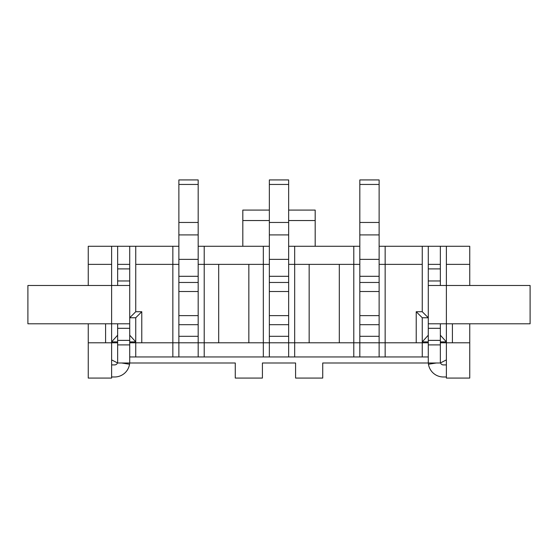 <?xml version="1.0" encoding="UTF-8"?>
<svg xmlns="http://www.w3.org/2000/svg" width="558" height="558" viewBox="0 0 558 558"><rect width="100%" height="100%" fill="white"/><g stroke="black" fill="none" stroke-linecap="round" stroke-linejoin="round"><path stroke-width="0.84" d="M440.346 342.786L469.745 342.786L469.745 323.786M469.745 285.487L469.745 246.28L446.379 246.28L446.379 285.487L530.1 285.487L530.1 323.786L428.279 323.786L428.279 285.487L446.379 285.487L446.379 378.066L469.745 378.066L469.745 342.786M452.405 323.786L452.405 342.786M440.346 285.487L440.346 264.373L428.279 264.373L428.279 285.487M446.379 246.28L385.153 246.28L385.153 264.373L422.253 264.373L422.253 311.72L428.279 317.753L422.253 317.753L422.253 342.786L385.153 342.786L385.153 356.96L129.721 356.96M88.255 323.786L88.255 342.786L111.621 342.786L111.621 323.786L27.9 323.786L27.9 285.487L129.721 285.487L129.721 323.786L111.621 323.786L111.621 264.373L88.255 264.373L88.255 246.28L129.721 246.28L117.654 246.28L117.654 285.487M129.721 285.487L129.721 246.28L178.874 246.28L178.874 264.373L172.847 264.373L172.847 246.28M204.207 246.28L204.207 264.373L198.174 264.373L198.174 246.28L269.347 246.28L269.347 264.373L263.32 264.373L263.32 246.28M294.68 246.28L294.68 264.373L288.653 264.373L288.653 246.28L359.826 246.28L359.826 264.373L353.793 264.373L353.793 246.28M379.126 356.96L379.126 342.786L385.153 342.786L385.153 264.373L379.126 264.373L379.126 246.28L385.153 246.28M440.346 264.373L440.346 246.28L428.279 246.28L428.279 264.373M446.379 264.373L469.745 264.373M422.253 264.373L422.253 246.28M416.219 342.786L416.219 311.72L422.253 311.72M428.279 356.96L422.253 356.96L422.253 342.786L428.279 342.786L428.279 362.993L322.726 362.993L322.726 378.066L295.587 378.066L295.587 362.993L262.413 362.993L262.413 378.066L235.274 378.066L235.274 362.993L117.654 362.993L117.654 323.786M422.253 356.96L385.153 356.96M111.621 264.373L111.621 246.28M105.595 342.786L105.595 323.786M88.255 264.373L88.255 285.487M88.255 342.786L88.255 378.066L111.621 378.066L111.621 342.786L117.654 342.786M135.747 246.28L135.747 264.373L172.847 264.373L172.847 342.786L135.747 342.786L135.747 356.96M172.847 356.96L172.847 342.786L178.874 342.786L178.874 356.96M135.747 264.373L135.747 311.72L141.781 311.72L141.781 342.786M129.721 362.993L129.721 342.786L135.747 342.786L135.747 317.753L129.721 317.753L135.747 311.72M288.653 356.96L288.653 342.786L294.68 342.786L294.68 264.373L353.793 264.373L353.793 342.786L294.68 342.786L294.68 356.96M353.793 356.96L353.793 342.786L359.826 342.786L359.826 356.96M309.16 342.786L309.16 264.373M339.313 264.373L339.313 342.786M198.174 356.96L198.174 342.786L204.207 342.786L204.207 264.373L263.32 264.373L263.32 342.786L204.207 342.786L204.207 356.96M263.32 356.96L263.32 342.786L269.347 342.786L269.347 356.96M218.687 342.786L218.687 264.373M248.84 264.373L248.84 342.786M269.347 220.543L242.814 220.543L242.814 246.28M315.186 246.28L315.186 220.543L288.653 220.543M315.186 220.543L315.186 210.087L288.653 210.087M269.347 210.087L242.814 210.087L242.814 220.543M288.653 336.3L288.653 342.786L269.347 342.786L269.347 336.3L288.653 336.3L288.653 264.373M379.126 336.3L379.126 342.786L359.826 342.786L359.826 336.3L379.126 336.3L379.126 264.373M198.174 336.3L198.174 342.786L178.874 342.786L178.874 336.3L198.174 336.3L198.174 264.373M446.379 359.896L440.513 362.902M117.487 362.902L111.621 359.896M129.721 331.326L129.735 335.212L135.747 341.88L129.721 341.88M117.654 341.88L111.621 341.88L117.64 335.212L117.647 323.786M141.781 311.72L135.747 317.753M440.353 323.786L440.36 335.212L446.379 341.88L440.346 341.88M428.279 341.88L422.253 341.88L428.265 335.212L428.279 331.326M422.253 317.753L416.219 311.72M440.36 335.212L440.346 331.326M428.279 317.76L428.265 335.212M117.654 331.326L117.64 335.212M129.735 335.212L129.721 317.76M440.346 323.786L440.346 362.993L428.279 362.993M446.379 364.911L443.359 364.911A3.013 3.013 40.5 0 1 440.381 362.365L440.346 361.898M428.279 323.786L428.279 342.786M379.126 246.28L379.126 179.934L359.826 179.934L359.826 246.28M288.653 246.28L288.653 179.934L269.347 179.934L269.347 246.28M198.174 246.28L198.174 179.934L178.874 179.934L178.874 246.28M440.346 344.9L428.279 344.9M428.321 362.986L428.46 364.235L436.377 362.993M428.46 364.235A15.08 15.08 0 0 0 443.359 376.978L446.379 376.978M111.621 376.978L114.641 376.978A15.08 15.08 0 0 0 129.54 364.235L129.679 362.986M129.721 264.373L117.654 264.373M129.721 342.786L129.721 323.786M178.874 264.373L178.874 336.3M178.874 234.911L198.174 234.911M269.347 264.373L269.347 336.3M269.347 234.911L288.653 234.911M359.826 264.373L359.826 291.513L379.126 291.513M359.826 234.911L379.126 234.911M359.826 179.934L379.126 179.934M117.654 361.898L117.654 362.372M121.623 362.993L129.54 364.235M117.619 362.365A3.013 3.013 -40.5 0 1 114.641 364.911L111.621 364.911M129.721 344.9L117.654 344.9M178.874 282.467L198.174 282.467M269.347 282.467L288.653 282.467M359.826 282.467L379.126 282.467M359.826 291.513L359.826 336.3M359.826 324.686L379.126 324.686M359.826 315.64L379.126 315.64M178.874 291.513L198.174 291.513M269.347 291.513L288.653 291.513M178.874 315.64L198.174 315.64M178.874 324.686L198.174 324.686M269.347 324.686L288.653 324.686M269.347 315.64L288.653 315.64M440.346 280.96L428.279 280.96M440.346 328.306L428.279 328.306M440.346 340.373L428.279 340.373M178.874 259.372L198.174 259.372M178.874 276.301L198.174 276.301M269.347 259.372L288.653 259.372M269.347 276.301L288.653 276.301M359.826 259.372L379.126 259.372M359.826 276.301L379.126 276.301M359.826 184.454L379.126 184.454M359.826 222.461L379.126 222.461M269.347 222.461L288.653 222.461M269.347 184.454L288.653 184.454M178.874 222.461L198.174 222.461M178.874 184.454L198.174 184.454M440.346 268.893L428.279 268.893M129.721 340.373L117.654 340.373M129.721 328.306L117.654 328.306M129.721 280.96L117.654 280.96M129.721 268.893L117.654 268.893"/></g></svg>
